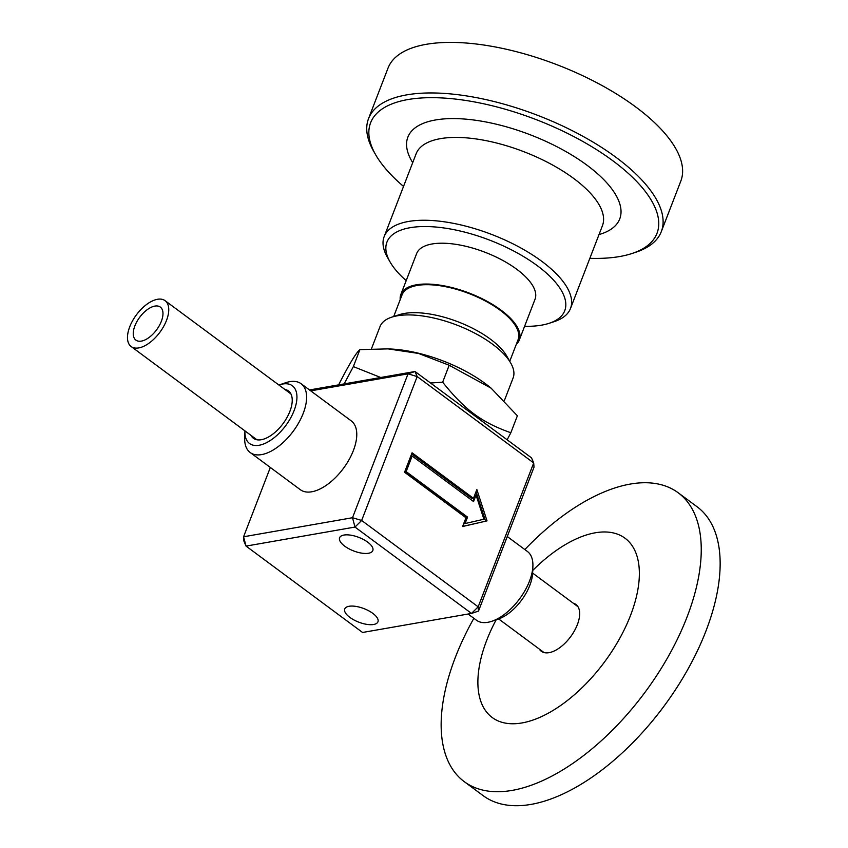 <?xml version="1.0" encoding="UTF-8"?>
<svg xmlns="http://www.w3.org/2000/svg" width="848" height="848" viewBox="0 0 848 848"><rect width="100%" height="100%" fill="white"/><g stroke="black" fill="none" stroke-linecap="round" stroke-linejoin="round"><path stroke-width="1.27" d="M161.364 321.275A20.543 10.526 126.5 0 1 135.881 340.101A20.543 10.526 126.5 0 1 139.655 317.332A20.543 10.526 126.5 0 1 160.346 307.093A20.543 10.526 126.5 0 1 161.364 321.275M166.515 320.374A28.535 14.617 126.5 0 1 131.122 346.514A28.535 14.617 126.5 0 1 136.369 314.894A28.535 14.617 126.5 0 1 165.095 300.68A28.535 14.617 126.5 0 1 166.515 320.374M491.988 621.224L498.306 619.072A35.945 18.423 -53.5 0 0 532.661 572.718L532.894 566.051A42.792 21.931 126.5 0 1 491.988 621.224A42.792 21.931 126.5 0 1 476.449 620.227L468.085 614.026M507.252 536.53L527.414 551.465A42.792 21.931 126.5 0 1 532.894 566.051M284.928 389.486A29.447 15.084 126.5 0 1 288.468 390.981A29.447 15.084 126.5 0 1 283.052 423.618A29.447 15.084 126.5 0 1 253.404 438.289A29.447 15.084 126.5 0 1 250.944 435.331M278.918 385.034A35.945 18.423 126.5 0 1 279.278 384.907A35.945 18.423 126.5 0 1 282.744 384.006A35.945 18.423 126.5 0 1 295.581 406.181A35.945 18.423 126.5 0 1 266.272 442.804A35.945 18.423 126.5 0 1 244.924 431.261A35.945 18.423 126.5 0 1 244.945 430.879M301.135 383.752L351.295 420.926A42.792 21.931 126.5 0 1 343.429 468.361A42.792 21.931 126.5 0 1 300.319 489.688L250.171 452.514A42.792 21.931 -53.5 0 0 293.27 431.187A42.792 21.931 -53.5 0 0 301.135 383.752A42.792 21.931 -53.5 0 0 289.719 381.674A42.792 21.931 -53.5 0 0 285.596 382.755L279.278 384.907M244.924 431.261L244.69 437.928A42.792 21.931 -53.5 0 0 250.171 452.514M509.743 361.301L518.096 339.656A62.201 25.355 -158.9 0 0 469.198 293.609A62.201 25.355 -158.9 0 0 402.047 294.871L393.695 316.527M516.252 344.426A63.452 25.864 -158.9 0 0 519.273 340.112A63.452 25.864 -158.9 0 0 469.379 293.132A63.452 25.864 -158.9 0 0 400.871 294.426A63.452 25.864 -158.9 0 0 400.203 299.651M510.782 363.135L506.871 356.255A64.48 26.277 -158.9 0 0 458.28 321.911A64.48 26.277 -158.9 0 0 399.207 314.714L391.691 317.184A71.327 29.076 21.1 0 1 457.03 325.144A71.327 29.076 21.1 0 1 510.782 363.135A71.327 29.076 21.1 0 1 513.114 377.943L504.359 400.616M371.424 348.878L380.021 326.586A71.327 29.076 21.1 0 1 391.691 317.184M519.273 340.112L535.024 299.27A63.452 25.864 -158.9 0 0 485.141 252.301A63.452 25.864 -158.9 0 0 416.633 253.584L400.871 294.426M373.629 624.488A17.808 7.261 21.1 0 1 353.976 619.973A17.808 7.261 21.1 0 1 344.733 608.97A17.808 7.261 21.1 0 1 363.951 608.61A17.808 7.261 21.1 0 1 377.954 621.785A17.808 7.261 21.1 0 1 373.629 624.488M368.498 553.256A17.808 7.261 21.1 0 1 348.846 548.751A17.808 7.261 21.1 0 1 339.603 537.749A17.808 7.261 21.1 0 1 358.831 537.388A17.808 7.261 21.1 0 1 372.823 550.564A17.808 7.261 21.1 0 1 368.498 553.256M310.718 390.854L408.036 373.841L352.514 517.725L243.577 536.773L270.332 467.449M478.484 611.101L478.177 606.829L471.509 613.433L478.484 611.101L534.007 467.206L533.699 462.934L478.177 606.829L361.651 520.46L352.514 517.725L354.983 527.064L471.509 613.433L362.573 632.47L246.047 546.101L354.983 527.064L361.651 520.46L417.174 376.565L415.011 371.509L408.036 373.841L417.174 376.565L533.699 462.934L531.537 457.878L415.011 371.509L309.499 389.953M243.577 536.773L243.885 541.045L246.047 546.101L243.577 536.773M465.965 517.757L404.56 472.241L412.064 452.8L473.47 498.317L476.852 489.561L487.038 520.873L462.595 526.513L465.965 517.757M473.47 498.317L471.997 498.571L411.651 453.85M487.038 520.873L462.626 526.417M476.004 491.755L485.565 521.128M476.046 495.105L483.901 519.22L465.064 523.555L467.555 517.11L406.15 471.594L412.149 456.033L473.555 501.55L476.046 495.105L475.315 495.232L473.025 501.157M412.149 456.033L411.418 456.16L405.408 471.721L466.824 517.238L464.333 523.682L465.064 523.555M466.824 517.238L467.555 517.11M406.15 471.594L405.408 471.721M406.203 280.624A95.294 38.838 21.1 0 1 390.038 261.905A95.294 38.838 21.1 0 1 489.815 240.196A95.294 38.838 21.1 0 1 549.144 323.3A95.294 38.838 21.1 0 1 541.565 325.155A95.294 38.838 21.1 0 1 524.594 326.31M549.144 323.3L554.157 321.657A99.852 40.704 -158.9 0 0 570.492 308.492A99.852 40.704 -158.9 0 0 491.978 234.567A99.852 40.704 -158.9 0 0 384.165 236.592A99.852 40.704 -158.9 0 0 387.419 257.326L390.038 261.905M631.887 253.541L635.65 252.301A156.912 63.96 -158.9 0 0 661.313 231.61L680.827 181.059A156.912 63.96 -158.9 0 0 635.629 106.88A156.912 63.96 -158.9 0 0 486.19 45.389A156.912 63.96 -158.9 0 0 388.034 68.073L368.53 118.635A156.912 63.96 -158.9 0 0 373.639 151.209L375.6 154.643A153.488 62.561 21.1 0 1 536.318 119.674A153.488 62.561 21.1 0 1 631.887 253.541A153.488 62.561 21.1 0 1 619.687 256.531A153.488 62.561 21.1 0 1 589.848 258.311M661.313 231.61A156.912 63.96 -158.9 0 0 616.125 157.431A156.912 63.96 -158.9 0 0 466.686 95.941A156.912 63.96 -158.9 0 0 368.53 118.635M403.531 186.422A153.488 62.561 21.1 0 1 375.6 154.643M430.519 382.999L442.645 382.215C465.329 410.315 481.367 422.209 510.825 432.756L517.375 415.796L491.14 388.193L449.186 365.255L418.509 353.436L388.024 348.878L359.902 349.63L353.351 366.601L380.731 377.498M449.186 365.255L442.645 382.215M359.902 349.63C356.245 352.503 349.206 364.142 338.787 384.557L338.67 384.854M344.15 383.89L353.351 366.601M510.825 432.756L507.157 439.805M388.024 348.878L390.419 348.994A84.45 34.418 21.1 0 1 490.367 387.557L491.14 388.193M496.165 619.803A111.597 57.187 -53.5 0 0 511.991 723.757A111.597 57.187 -53.5 0 0 627.764 622.146A111.597 57.187 -53.5 0 0 595.296 532.788A111.597 57.187 -53.5 0 0 532.735 570.46M524.838 549.557A179.744 92.103 126.5 0 1 630.297 484.07A179.744 92.103 126.5 0 1 678.241 492.805A179.744 92.103 126.5 0 1 645.201 692.042A179.744 92.103 126.5 0 1 464.185 781.602A179.744 92.103 126.5 0 1 473.862 618.319M573.248 603.193A29.097 14.914 126.5 0 1 575.94 604.486A29.097 14.914 126.5 0 1 577.382 624.584A29.097 14.914 126.5 0 1 541.289 651.243A29.097 14.914 126.5 0 1 539.264 649.038M464.185 781.602L483.084 795.604A179.744 92.103 -53.5 0 0 664.101 706.045A179.744 92.103 -53.5 0 0 697.141 506.807L678.241 492.805M384.165 236.592L416.135 153.764A99.852 40.704 21.1 0 1 523.947 151.739A99.852 40.704 21.1 0 1 602.451 225.653L570.492 308.492M599.027 234.546A113.547 46.28 -158.9 0 0 530.456 134.864A113.547 46.28 -158.9 0 0 412.7 162.646M290.917 393.928L165.095 300.68M256.933 439.773L131.122 346.514M498.666 618.945L543.992 652.536M532.639 573.1L577.965 606.691"/></g></svg>
